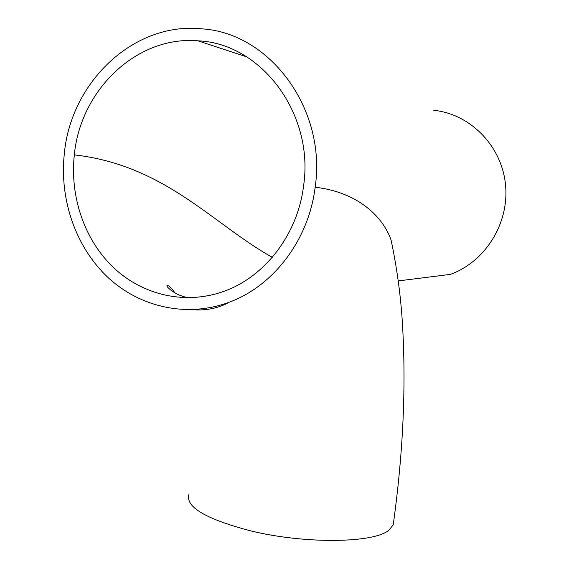 <?xml version="1.0" encoding="UTF-8"?>
<svg xmlns="http://www.w3.org/2000/svg" width="569" height="569" viewBox="0 0 569 569"><rect width="100%" height="100%" fill="white"/><g stroke="black" fill="none" stroke-linecap="round" stroke-linejoin="round"><path stroke-width="0.85" d="M74.333 154.882C80.378 90.165 136.645 35.584 197.856 40.819C261.086 43.159 314.38 113.715 303.604 185.672C297.694 234.727 264.464 277.352 223.155 291.591C185.081 305.027 142.926 295.197 113.757 267.835C84.667 240.296 69.717 196.981 74.333 154.882C165.33 165.223 213.46 224.613 272.302 257.309M433.742 110.279C470.314 113.999 501.716 145.892 505.5 184.569C509.518 223.226 485.243 261.925 450.299 274.386L398.222 280.93M64.333 153.538C70.912 81.993 133.822 21.658 201.767 28.841C269.983 32.76 326.848 109.362 315.155 187.222C308.732 239.997 273.461 285.972 229.343 302.167C187.421 317.886 140.635 307.601 108.245 277.715C75.94 247.622 59.276 199.925 64.333 153.538M393.143 250.125L391.074 240.111C383.919 218.909 360.12 192.429 315.155 187.222M393.62 521.851L393.207 524.853L389.018 530.088C374.402 543.189 304.856 544.256 250.161 530.742C205.509 518.921 185.117 506.787 188.986 494.34M246.768 56.879L197.856 40.819M190.181 297.758C175.515 296.947 162.542 283.59 168.275 285.695C169.896 286.563 172.123 288.981 174.953 292.943M229.343 302.167C218.439 308.27 206.142 310.781 192.45 309.678M391.074 240.111C396.394 265.04 400.035 290.588 401.991 316.748C406.444 381.557 403.521 450.925 393.207 524.853"/></g></svg>
